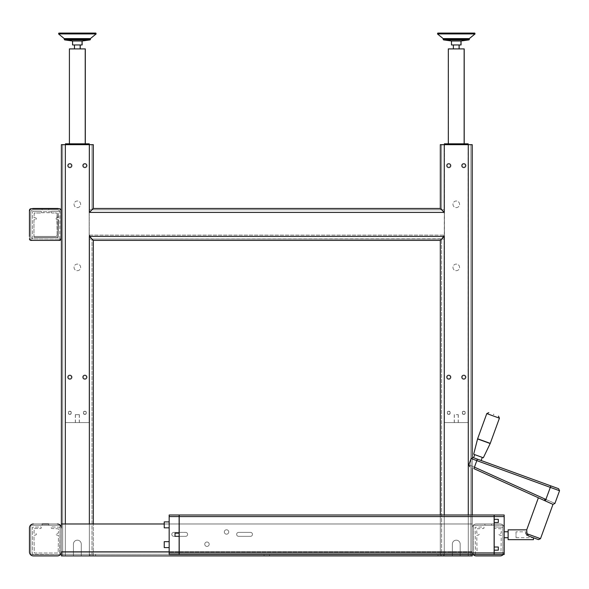 <?xml version="1.0" encoding="UTF-8"?>
<svg xmlns="http://www.w3.org/2000/svg" width="589" height="589" viewBox="0 0 589 589"><rect width="100%" height="100%" fill="white"/><g stroke="black" fill="none" stroke-linecap="round" stroke-linejoin="round"><path stroke-width="0.44" stroke-dasharray="2.94 2.21" d="M473.666 454.259L483.326 457.778M478.496 456.019L474.705 454.634L478.496 456.019M477.362 459.14L473.571 457.756L481.154 460.517L477.421 459.162L476.818 460.627L559.55 490.733M558.608 488.708L550.87 485.896L545.878 499.443L544.994 499.038L544.398 500.503C537.043 497.175 537.043 497.175 544.398 500.503C537.043 497.175 537.043 497.175 544.398 500.503L545.281 500.9L545.878 499.443L546.224 499.597C557.459 504.515 557.459 504.515 546.224 499.597L545.878 499.443M552.983 504.383L545.281 500.9M526.713 529.85L527 533.759L528.421 535.961L538.479 539.62M528.421 535.961L533.428 537.786L528.421 535.961M508.123 539.657L508.123 529.85M533.428 539.657L533.428 537.786M508.123 531.786L508.123 537.72L508.123 531.786M504.169 531.786L504.169 537.72L504.169 531.786M503.227 554.521A3.954 3.954 0 0 0 504.044 552.946L494.2 552.946L494.2 554.521L504.169 554.521L504.169 514.985L494.2 514.985L494.2 516.568L504.169 516.568M504.169 552.946L504.044 552.946A3.954 3.954 0 0 0 504.169 551.959A3.954 3.954 0 0 1 500.216 555.913L476.192 555.913A3.954 3.954 0 0 1 472.231 551.959L472.231 527.935A3.954 3.954 0 0 1 476.192 523.982L500.216 523.982A3.954 3.954 0 0 1 504.169 527.935L504.169 551.959A3.954 3.954 0 0 1 500.216 555.913A3.954 3.954 0 0 0 504.169 551.959L504.169 527.935A3.954 3.954 0 0 0 500.216 523.982L476.192 523.982L500.216 523.982A3.954 3.954 0 0 1 504.169 527.935A3.954 3.954 0 0 0 500.216 523.982L476.192 523.982A3.954 3.954 0 0 0 472.231 527.935L472.231 144.68L440.3 144.68L444.253 144.68L440.3 144.68L440.3 208.454L440.3 144.68L440.3 208.454L93.32 208.454L93.32 144.68L61.381 144.68L61.381 555.913L73.434 555.913L73.434 544.096L73.434 555.913L61.381 555.913L61.381 236.432A3.954 3.954 0 0 1 57.427 240.386A3.954 3.954 0 0 0 61.381 236.432L61.381 212.408A3.954 3.954 0 0 0 57.427 208.454A3.954 3.954 0 0 1 61.381 212.408L61.381 144.68L65.335 144.68L61.381 144.68L61.381 551.959A3.954 3.954 0 0 1 57.427 555.913L33.404 555.913A3.954 3.954 0 0 1 29.45 551.959L29.45 527.935A3.954 3.954 0 0 1 33.404 523.982L57.427 523.982A3.954 3.954 0 0 1 61.381 527.935L61.381 523.982L89.366 523.982L65.335 523.982L65.335 144.68L62.699 144.68L65.335 144.68L62.699 144.68L62.699 555.913L93.32 555.913L89.366 555.913L93.32 555.913L93.32 240.386L93.32 555.913L89.366 555.913L92.009 555.913L92.009 238.847L92.009 555.913L89.366 555.913L89.366 236.432L93.32 240.386L440.3 240.386L93.32 240.386L89.366 236.432L89.366 555.913L89.366 235.121L92.009 238.847L92.009 555.913L92.009 239.075L444.253 239.075L89.366 239.075L444.253 239.075L441.61 239.075L441.61 555.913L452.352 555.913L452.352 544.096L452.352 555.913L444.253 555.913L472.231 555.913L472.231 551.959L472.231 555.913L61.381 555.913L472.231 555.913L472.231 551.959L472.231 555.913L468.277 555.913L472.231 555.913L472.231 527.935A3.954 3.954 0 0 1 476.192 523.982A3.954 3.954 0 0 0 472.231 527.935L472.231 144.68L468.167 144.68L468.167 422.571L444.445 422.571L444.445 144.68L441.61 144.68L441.61 209.765L441.61 144.68L444.253 144.68L444.253 212.408L440.3 208.454L444.253 212.408L440.3 208.454L93.32 208.454L440.3 208.454M476.192 555.913A3.954 3.954 0 0 1 472.231 551.959A3.954 3.954 0 0 0 476.192 555.913L500.216 555.913M502.859 525.292L473.549 525.292L473.549 554.602L502.859 554.602L502.859 525.292L502.859 554.602L473.549 554.602L473.549 525.292L502.859 525.292L502.859 554.602L473.549 554.602L473.549 525.292L502.859 525.292L473.549 525.292L473.549 554.602L502.859 554.602L502.859 525.292M65.335 523.982L472.231 523.982L61.381 523.982L61.381 527.935L61.381 523.982L61.381 527.935L61.381 523.982L472.231 523.982L468.277 523.982L468.277 551.959L444.253 551.959L444.253 555.913L468.277 555.913L460.178 555.913L460.178 544.096A3.917 3.917 0 0 0 456.269 540.179A3.917 3.917 0 0 0 452.352 544.096A3.917 3.917 0 0 1 456.269 540.179A3.917 3.917 0 0 1 460.178 544.096L460.178 555.913L468.277 555.913L468.277 144.68L468.277 523.982L472.231 523.982L61.381 523.982L61.381 551.959L65.335 551.959L65.335 555.913L89.366 555.913L89.366 235.121L92.009 239.075L441.61 238.847L441.61 555.913L441.61 238.847L444.253 235.121L444.253 555.913L441.61 555.913L441.61 238.847L444.253 235.121L444.253 555.913L444.253 236.432L444.253 555.913L440.3 555.913L468.277 555.913L460.178 555.913L460.178 544.096L460.178 555.913L468.277 555.913L468.277 144.68L470.92 144.68L470.92 555.913L470.92 144.68L444.253 144.68L444.253 209.765L89.366 209.765L89.366 144.68L89.366 212.408L93.32 208.454L93.32 144.68L93.32 208.454L89.366 212.408L89.366 144.68L92.009 144.68L92.009 209.765L92.009 144.68L89.366 144.68L93.32 144.68L65.335 144.68L65.335 555.913L61.381 555.913L61.381 527.935A3.954 3.954 0 0 0 57.427 523.982A3.954 3.954 0 0 1 61.381 527.935L61.381 551.959L61.381 527.935L61.381 551.628L61.381 527.935L61.381 551.628L472.231 551.628L61.381 551.628L472.231 551.628L61.381 551.628L61.381 555.913L73.434 555.913L73.434 544.096A3.917 3.917 0 0 1 77.35 540.179A3.917 3.917 0 0 1 81.267 544.096L81.267 555.913L89.366 555.913L81.267 555.913L89.366 555.913L81.267 555.913L81.267 544.096A3.917 3.917 0 0 0 77.35 540.179A3.917 3.917 0 0 0 73.434 544.096A3.917 3.917 0 0 1 77.35 540.179A3.917 3.917 0 0 1 81.267 544.096A3.917 3.917 0 0 0 77.35 540.179A3.917 3.917 0 0 0 73.434 544.096L73.434 555.913L62.699 555.913L62.699 144.68L65.335 144.68L65.335 555.913L89.366 555.913L89.366 551.959L65.335 551.959L65.335 523.982L65.335 551.959L89.366 551.959L89.366 523.982L468.277 523.982L444.253 523.982L444.253 551.959L444.253 236.432L440.3 240.386L440.3 555.913L444.253 555.913L440.3 555.913L440.3 240.386L440.3 514.985M69.796 167.799A2.165 2.165 0 0 0 71.968 165.627A2.165 2.165 0 0 0 69.796 163.462A2.165 2.165 0 0 0 67.632 165.627A2.165 2.165 0 0 0 69.796 167.799A2.165 2.165 0 0 0 71.968 165.627A2.165 2.165 0 0 0 69.796 163.462A2.165 2.165 0 0 0 67.632 165.627A2.165 2.165 0 0 0 69.796 167.799M77.35 270.69A3.306 3.306 0 0 0 80.656 267.384A3.306 3.306 0 0 0 77.35 264.078A3.306 3.306 0 0 0 74.045 267.384A3.306 3.306 0 0 0 77.35 270.69A3.306 3.306 0 0 0 80.656 267.384A3.306 3.306 0 0 0 77.35 264.078A3.306 3.306 0 0 0 74.045 267.384A3.306 3.306 0 0 0 77.35 270.69A3.306 3.306 0 0 0 80.656 267.384A3.306 3.306 0 0 0 77.35 264.078A3.306 3.306 0 0 0 74.045 267.384A3.306 3.306 0 0 0 77.35 270.69A3.306 3.306 0 0 0 80.656 267.384A3.306 3.306 0 0 0 77.35 264.078A3.306 3.306 0 0 0 74.045 267.384A3.306 3.306 0 0 0 77.35 270.69M84.904 379.345A2.165 2.165 0 0 0 87.069 377.181A2.165 2.165 0 0 0 84.904 375.009A2.165 2.165 0 0 0 82.74 377.181A2.165 2.165 0 0 0 84.904 379.345A2.165 2.165 0 0 0 87.069 377.181A2.165 2.165 0 0 0 84.904 375.009A2.165 2.165 0 0 0 82.74 377.181A2.165 2.165 0 0 0 84.904 379.345M456.269 207.615A3.306 3.306 0 0 0 459.575 204.309A3.306 3.306 0 0 0 456.269 201.004A3.306 3.306 0 0 0 452.963 204.309A3.306 3.306 0 0 0 456.269 207.615A3.306 3.306 0 0 0 459.575 204.309A3.306 3.306 0 0 0 456.269 201.004A3.306 3.306 0 0 0 452.963 204.309A3.306 3.306 0 0 0 456.269 207.615A3.306 3.306 0 0 0 459.575 204.309A3.306 3.306 0 0 0 456.269 201.004A3.306 3.306 0 0 0 452.963 204.309A3.306 3.306 0 0 0 456.269 207.615A3.306 3.306 0 0 0 459.575 204.309A3.306 3.306 0 0 0 456.269 201.004A3.306 3.306 0 0 0 452.963 204.309A3.306 3.306 0 0 0 456.269 207.615M463.823 379.345A2.165 2.165 0 0 0 465.987 377.181A2.165 2.165 0 0 0 463.823 375.009A2.165 2.165 0 0 0 461.651 377.181A2.165 2.165 0 0 0 463.823 379.345A2.165 2.165 0 0 0 465.987 377.181A2.165 2.165 0 0 0 463.823 375.009A2.165 2.165 0 0 0 461.651 377.181A2.165 2.165 0 0 0 463.823 379.345M463.823 167.799A2.165 2.165 0 0 0 465.987 165.627A2.165 2.165 0 0 0 463.823 163.462A2.165 2.165 0 0 0 461.651 165.627A2.165 2.165 0 0 0 463.823 167.799A2.165 2.165 0 0 0 465.987 165.627A2.165 2.165 0 0 0 463.823 163.462A2.165 2.165 0 0 0 461.651 165.627A2.165 2.165 0 0 0 463.823 167.799M448.715 167.799A2.165 2.165 0 0 0 450.879 165.627A2.165 2.165 0 0 0 448.715 163.462A2.165 2.165 0 0 0 446.55 165.627A2.165 2.165 0 0 0 448.715 167.799A2.165 2.165 0 0 0 450.879 165.627A2.165 2.165 0 0 0 448.715 163.462A2.165 2.165 0 0 0 446.55 165.627A2.165 2.165 0 0 0 448.715 167.799M448.715 379.345A2.165 2.165 0 0 0 450.879 377.181A2.165 2.165 0 0 0 448.715 375.009A2.165 2.165 0 0 0 446.55 377.181A2.165 2.165 0 0 0 448.715 379.345A2.165 2.165 0 0 0 450.879 377.181A2.165 2.165 0 0 0 448.715 375.009A2.165 2.165 0 0 0 446.55 377.181A2.165 2.165 0 0 0 448.715 379.345M456.269 270.69A3.306 3.306 0 0 0 459.575 267.384A3.306 3.306 0 0 0 456.269 264.078A3.306 3.306 0 0 0 452.963 267.384A3.306 3.306 0 0 0 456.269 270.69A3.306 3.306 0 0 0 459.575 267.384A3.306 3.306 0 0 0 456.269 264.078A3.306 3.306 0 0 0 452.963 267.384A3.306 3.306 0 0 0 456.269 270.69A3.306 3.306 0 0 0 459.575 267.384A3.306 3.306 0 0 0 456.269 264.078A3.306 3.306 0 0 0 452.963 267.384A3.306 3.306 0 0 0 456.269 270.69A3.306 3.306 0 0 0 459.575 267.384A3.306 3.306 0 0 0 456.269 264.078A3.306 3.306 0 0 0 452.963 267.384A3.306 3.306 0 0 0 456.269 270.69M69.796 379.345A2.165 2.165 0 0 0 71.968 377.181A2.165 2.165 0 0 0 69.796 375.009A2.165 2.165 0 0 0 67.632 377.181A2.165 2.165 0 0 0 69.796 379.345A2.165 2.165 0 0 0 71.968 377.181A2.165 2.165 0 0 0 69.796 375.009A2.165 2.165 0 0 0 67.632 377.181A2.165 2.165 0 0 0 69.796 379.345M77.35 207.615A3.306 3.306 0 0 0 80.656 204.309A3.306 3.306 0 0 0 77.35 201.004A3.306 3.306 0 0 0 74.045 204.309A3.306 3.306 0 0 0 77.35 207.615A3.306 3.306 0 0 0 80.656 204.309A3.306 3.306 0 0 0 77.35 201.004A3.306 3.306 0 0 0 74.045 204.309A3.306 3.306 0 0 0 77.35 207.615A3.306 3.306 0 0 0 80.656 204.309A3.306 3.306 0 0 0 77.35 201.004A3.306 3.306 0 0 0 74.045 204.309A3.306 3.306 0 0 0 77.35 207.615A3.306 3.306 0 0 0 80.656 204.309A3.306 3.306 0 0 0 77.35 201.004A3.306 3.306 0 0 0 74.045 204.309A3.306 3.306 0 0 0 77.35 207.615M84.904 167.799A2.165 2.165 0 0 0 87.069 165.627A2.165 2.165 0 0 0 84.904 163.462A2.165 2.165 0 0 0 82.74 165.627A2.165 2.165 0 0 0 84.904 167.799A2.165 2.165 0 0 0 87.069 165.627A2.165 2.165 0 0 0 84.904 163.462A2.165 2.165 0 0 0 82.74 165.627A2.165 2.165 0 0 0 84.904 167.799M460.178 544.096A3.917 3.917 0 0 0 456.269 540.179A3.917 3.917 0 0 0 452.352 544.096L452.352 555.913L444.253 555.913L452.352 555.913L452.352 544.096A3.917 3.917 0 0 1 456.269 540.179A3.917 3.917 0 0 1 460.178 544.096M57.427 208.454L33.404 208.454A3.954 3.954 0 0 0 29.45 212.408A3.954 3.954 0 0 1 33.404 208.454L57.427 208.454A3.954 3.954 0 0 1 58.944 208.756L59.504 208.756A1.583 1.583 0 0 1 61.087 210.332L61.087 210.891A3.954 3.954 0 0 0 58.944 208.756L31.894 208.756L58.944 208.756A3.954 3.954 0 0 1 61.087 210.891L61.087 237.941L61.087 210.891A3.954 3.954 0 0 1 61.381 212.408L61.381 236.432A3.954 3.954 0 0 1 57.427 240.386A3.954 3.954 0 0 0 61.087 237.941L61.087 238.803A1.583 1.583 0 0 1 59.504 240.386L33.404 240.386A3.954 3.954 0 0 1 29.45 236.432A3.954 3.954 0 0 0 33.404 240.386L57.427 240.386M29.45 212.408L29.45 210.332A1.583 1.583 0 0 1 31.033 208.756L31.894 208.756A3.954 3.954 0 0 0 29.45 212.408L29.45 236.432A3.954 3.954 0 0 0 33.404 240.386A3.954 3.954 0 0 1 29.45 236.432L29.45 212.408A3.954 3.954 0 0 1 33.404 208.454M59.754 239.075L59.879 211.422A2.643 2.643 0 0 0 57.427 209.765L33.404 209.765A2.643 2.643 0 0 0 30.761 212.408L30.761 236.432A2.643 2.643 0 0 0 32.417 238.884L59.754 239.075L59.879 211.422A2.643 2.643 0 0 0 57.427 209.765L33.404 209.765A2.643 2.643 0 0 0 30.761 212.408L30.761 236.432A2.643 2.643 0 0 0 32.417 238.884L32.417 238.884A2.643 2.643 0 0 1 30.761 236.432L30.761 212.408A2.643 2.643 0 0 1 33.404 209.765L57.427 209.765A2.643 2.643 0 0 1 59.879 211.422A2.643 2.643 0 0 0 57.427 209.765L33.404 209.765A2.643 2.643 0 0 0 30.761 212.408L30.761 236.432A2.643 2.643 0 0 0 32.417 238.884L59.754 239.075M48.725 208.454L42.114 208.454L48.725 208.454L42.114 208.454L48.725 208.454L42.114 208.454L48.725 208.454L42.114 208.454L48.725 208.454L42.114 208.454L42.114 209.765L42.114 208.454L42.114 209.765L48.725 209.765L42.114 209.765L48.725 209.765L48.725 208.454L48.725 209.765L42.114 209.765L48.725 209.765L48.725 208.454L48.725 209.765L42.114 209.765L48.725 209.765L42.114 209.765L42.114 208.454M89.256 144.68L89.256 422.571L89.256 143.804L65.526 143.804L65.335 144.68L89.366 144.68L65.453 144.68L65.453 143.804L89.175 143.804L65.526 143.804L65.526 422.571L89.256 422.571L65.526 422.571L65.526 144.68L89.366 144.68L89.366 212.408L444.253 212.408L444.253 144.68L468.277 144.68L468.093 422.571L444.364 422.571L444.253 144.68L472.231 144.68L472.231 551.959L61.381 551.959L61.381 555.913L472.231 555.913L468.277 555.913L468.277 144.68L444.253 144.68L444.253 209.765L89.366 209.765L89.366 144.68L65.335 144.68L65.335 555.913L89.366 555.913L89.366 239.075L89.366 555.913L89.366 551.959L472.231 551.959L472.231 555.913L472.231 551.959L472.231 554.271L61.381 554.271L472.231 554.271L472.231 551.959L472.231 554.521M93.32 523.982L93.32 240.386L89.366 236.432L89.366 551.959L444.253 551.959L444.253 555.913L470.92 555.913L468.277 555.913L468.277 144.68M169.168 552.946L169.168 554.521L179.13 554.521L179.13 552.946L169.168 552.946L169.168 551.959L179.13 551.959L179.13 536.336L185.638 536.336A1.981 1.981 0 0 0 187.619 534.356A1.981 1.981 0 0 0 185.638 532.382A1.981 1.981 0 0 1 187.619 534.356A1.981 1.981 0 0 1 185.638 536.336L173.777 536.336A1.981 1.981 0 0 1 171.804 534.356A1.981 1.981 0 0 1 173.777 532.382L185.638 532.382L173.777 532.382A1.981 1.981 0 0 0 171.804 534.356A1.981 1.981 0 0 0 173.777 536.336L185.638 536.336A1.981 1.981 0 0 0 187.619 534.356A1.981 1.981 0 0 0 185.638 532.382A1.981 1.981 0 0 1 187.619 534.356A1.981 1.981 0 0 1 185.638 536.336L173.777 536.336A1.981 1.981 0 0 1 171.804 534.356A1.981 1.981 0 0 1 173.777 532.382L185.638 532.382A1.981 1.981 0 0 1 187.619 534.356A1.981 1.981 0 0 1 185.638 536.336L173.777 536.336A1.981 1.981 0 0 1 171.804 534.356A1.981 1.981 0 0 1 173.777 532.382L185.638 532.382L173.777 532.382A1.981 1.981 0 0 0 171.804 534.356A1.981 1.981 0 0 0 173.777 536.336L185.638 536.336A1.981 1.981 0 0 0 187.619 534.356A1.981 1.981 0 0 0 185.638 532.382A1.981 1.981 0 0 1 187.619 534.356A1.981 1.981 0 0 1 185.638 536.336L173.777 536.336A1.981 1.981 0 0 1 171.804 534.356A1.981 1.981 0 0 1 173.777 532.382L185.638 532.382A1.981 1.981 0 0 1 187.619 534.356A1.981 1.981 0 0 1 185.638 536.336L173.777 536.336A1.981 1.981 0 0 1 171.804 534.356A1.981 1.981 0 0 1 173.777 532.382L185.638 532.382L173.777 532.382A1.981 1.981 0 0 0 171.804 534.356A1.981 1.981 0 0 0 173.777 536.336L175.021 536.336L175.021 533.17L179.13 533.17L179.13 523.982L472.231 523.982L472.231 551.959A3.954 3.954 0 0 0 473.173 554.521M250.487 532.382A1.981 1.981 0 0 1 252.467 534.356A1.981 1.981 0 0 1 250.487 536.336L238.626 536.336A1.981 1.981 0 0 1 236.653 534.356A1.981 1.981 0 0 1 238.626 532.382L250.487 532.382L238.626 532.382A1.981 1.981 0 0 0 236.653 534.356A1.981 1.981 0 0 0 238.626 536.336L250.487 536.336A1.981 1.981 0 0 0 252.467 534.356A1.981 1.981 0 0 0 250.487 532.382A1.981 1.981 0 0 1 252.467 534.356A1.981 1.981 0 0 1 250.487 536.336L238.626 536.336A1.981 1.981 0 0 1 236.653 534.356A1.981 1.981 0 0 1 238.626 532.382L250.487 532.382A1.981 1.981 0 0 1 252.467 534.356A1.981 1.981 0 0 1 250.487 536.336L238.626 536.336A1.981 1.981 0 0 1 236.653 534.356A1.981 1.981 0 0 1 238.626 532.382L250.487 532.382L238.626 532.382A1.981 1.981 0 0 0 236.653 534.356A1.981 1.981 0 0 0 238.626 536.336L250.487 536.336A1.981 1.981 0 0 0 252.467 534.356A1.981 1.981 0 0 0 250.487 532.382A1.981 1.981 0 0 1 252.467 534.356A1.981 1.981 0 0 1 250.487 536.336L238.626 536.336A1.981 1.981 0 0 1 236.653 534.356A1.981 1.981 0 0 1 238.626 532.382L250.487 532.382A1.981 1.981 0 0 1 252.467 534.356A1.981 1.981 0 0 1 250.487 536.336L238.626 536.336A1.981 1.981 0 0 1 236.653 534.356A1.981 1.981 0 0 1 238.626 532.382L250.487 532.382L238.626 532.382A1.981 1.981 0 0 0 236.653 534.356A1.981 1.981 0 0 0 238.626 536.336L250.487 536.336A1.981 1.981 0 0 0 252.467 534.356A1.981 1.981 0 0 0 250.487 532.382M226.537 534.186A2.209 2.209 0 0 1 224.328 531.977A2.209 2.209 0 0 1 226.537 529.769A2.209 2.209 0 0 1 228.746 531.977A2.209 2.209 0 0 1 226.537 534.186A2.209 2.209 0 0 0 228.746 531.977A2.209 2.209 0 0 0 226.537 529.769A2.209 2.209 0 0 0 224.328 531.977A2.209 2.209 0 0 0 226.537 534.186A2.209 2.209 0 0 1 224.328 531.977A2.209 2.209 0 0 1 226.537 529.769A2.209 2.209 0 0 1 228.746 531.977A2.209 2.209 0 0 1 226.537 534.186A2.209 2.209 0 0 1 224.328 531.977A2.209 2.209 0 0 1 226.537 529.769A2.209 2.209 0 0 1 228.746 531.977A2.209 2.209 0 0 1 226.537 534.186A2.209 2.209 0 0 0 228.746 531.977A2.209 2.209 0 0 0 226.537 529.769A2.209 2.209 0 0 0 224.328 531.977A2.209 2.209 0 0 0 226.537 534.186A2.209 2.209 0 0 1 224.328 531.977A2.209 2.209 0 0 1 226.537 529.769A2.209 2.209 0 0 0 224.328 531.977A2.209 2.209 0 0 0 226.537 534.186A2.209 2.209 0 0 1 224.328 531.977A2.209 2.209 0 0 1 226.537 529.769A2.209 2.209 0 0 1 228.746 531.977A2.209 2.209 0 0 1 226.537 534.186A2.209 2.209 0 0 0 228.746 531.977A2.209 2.209 0 0 0 226.537 529.769A2.209 2.209 0 0 1 228.746 531.977A2.209 2.209 0 0 1 226.537 534.186M206.975 546.43A2.209 2.209 0 0 1 204.766 544.221A2.209 2.209 0 0 1 206.975 542.013A2.209 2.209 0 0 1 209.183 544.221A2.209 2.209 0 0 1 206.975 546.43A2.209 2.209 0 0 0 209.183 544.221A2.209 2.209 0 0 0 206.975 542.013A2.209 2.209 0 0 0 204.766 544.221A2.209 2.209 0 0 0 206.975 546.43A2.209 2.209 0 0 1 204.766 544.221A2.209 2.209 0 0 1 206.975 542.013A2.209 2.209 0 0 1 209.183 544.221A2.209 2.209 0 0 1 206.975 546.43A2.209 2.209 0 0 1 204.766 544.221A2.209 2.209 0 0 1 206.975 542.013A2.209 2.209 0 0 1 209.183 544.221A2.209 2.209 0 0 1 206.975 546.43A2.209 2.209 0 0 0 209.183 544.221A2.209 2.209 0 0 0 206.975 542.013A2.209 2.209 0 0 0 204.766 544.221A2.209 2.209 0 0 0 206.975 546.43A2.209 2.209 0 0 1 204.766 544.221A2.209 2.209 0 0 1 206.975 542.013A2.209 2.209 0 0 0 204.766 544.221A2.209 2.209 0 0 0 206.975 546.43A2.209 2.209 0 0 1 204.766 544.221A2.209 2.209 0 0 1 206.975 542.013A2.209 2.209 0 0 1 209.183 544.221A2.209 2.209 0 0 1 206.975 546.43A2.209 2.209 0 0 0 209.183 544.221A2.209 2.209 0 0 0 206.975 542.013A2.209 2.209 0 0 1 209.183 544.221A2.209 2.209 0 0 1 206.975 546.43M90.065 555.913L95.587 555.913L90.065 555.913L95.587 555.913L90.065 555.913L90.065 554.271L95.587 554.271L95.587 555.913L95.587 554.271L90.065 554.271L90.065 555.913M438.032 555.913L443.554 555.913L438.032 555.913L443.554 555.913L438.032 555.913L438.032 554.271L443.554 554.271L443.554 555.913L443.554 554.271L438.032 554.271L438.032 555.913M264.049 555.913L269.571 555.913L264.049 555.913L269.571 555.913L264.049 555.913L264.049 554.271L269.571 554.271L269.571 555.913L269.571 554.271L264.049 554.271L264.049 555.913M468.093 144.68L444.364 144.68L444.364 422.571L468.093 422.571L468.093 143.804L444.445 143.804L444.445 144.68L468.167 144.68M84.823 167.799A2.165 2.165 0 0 0 86.988 165.627A2.165 2.165 0 0 0 84.823 163.462A2.165 2.165 0 0 0 82.659 165.627A2.165 2.165 0 0 0 84.823 167.799A2.165 2.165 0 0 0 86.988 165.627A2.165 2.165 0 0 0 84.823 163.462A2.165 2.165 0 0 0 82.659 165.627A2.165 2.165 0 0 0 84.823 167.799M69.877 167.799A2.165 2.165 0 0 0 72.042 165.627A2.165 2.165 0 0 0 69.877 163.462A2.165 2.165 0 0 0 67.713 165.627A2.165 2.165 0 0 0 69.877 167.799A2.165 2.165 0 0 0 72.042 165.627A2.165 2.165 0 0 0 69.877 163.462A2.165 2.165 0 0 0 67.713 165.627A2.165 2.165 0 0 0 69.877 167.799M69.877 379.345A2.165 2.165 0 0 0 72.042 377.181A2.165 2.165 0 0 0 69.877 375.009A2.165 2.165 0 0 0 67.713 377.181A2.165 2.165 0 0 0 69.877 379.345A2.165 2.165 0 0 0 72.042 377.181A2.165 2.165 0 0 0 69.877 375.009A2.165 2.165 0 0 0 67.713 377.181A2.165 2.165 0 0 0 69.877 379.345M84.823 379.345A2.165 2.165 0 0 0 86.988 377.181A2.165 2.165 0 0 0 84.823 375.009A2.165 2.165 0 0 0 82.659 377.181A2.165 2.165 0 0 0 84.823 379.345A2.165 2.165 0 0 0 86.988 377.181A2.165 2.165 0 0 0 84.823 375.009A2.165 2.165 0 0 0 82.659 377.181A2.165 2.165 0 0 0 84.823 379.345M448.796 379.345A2.165 2.165 0 0 0 450.96 377.181A2.165 2.165 0 0 0 448.796 375.009A2.165 2.165 0 0 0 446.624 377.181A2.165 2.165 0 0 0 448.796 379.345A2.165 2.165 0 0 0 450.96 377.181A2.165 2.165 0 0 0 448.796 375.009A2.165 2.165 0 0 0 446.624 377.181A2.165 2.165 0 0 0 448.796 379.345M463.742 379.345A2.165 2.165 0 0 0 465.906 377.181A2.165 2.165 0 0 0 463.742 375.009A2.165 2.165 0 0 0 461.577 377.181A2.165 2.165 0 0 0 463.742 379.345A2.165 2.165 0 0 0 465.906 377.181A2.165 2.165 0 0 0 463.742 375.009A2.165 2.165 0 0 0 461.577 377.181A2.165 2.165 0 0 0 463.742 379.345M448.796 167.799A2.165 2.165 0 0 0 450.96 165.627A2.165 2.165 0 0 0 448.796 163.462A2.165 2.165 0 0 0 446.624 165.627A2.165 2.165 0 0 0 448.796 167.799A2.165 2.165 0 0 0 450.96 165.627A2.165 2.165 0 0 0 448.796 163.462A2.165 2.165 0 0 0 446.624 165.627A2.165 2.165 0 0 0 448.796 167.799M463.742 167.799A2.165 2.165 0 0 0 465.906 165.627A2.165 2.165 0 0 0 463.742 163.462A2.165 2.165 0 0 0 461.577 165.627A2.165 2.165 0 0 0 463.742 167.799A2.165 2.165 0 0 0 465.906 165.627A2.165 2.165 0 0 0 463.742 163.462A2.165 2.165 0 0 0 461.577 165.627A2.165 2.165 0 0 0 463.742 167.799M89.366 144.68L89.366 209.765L444.253 209.765L89.366 209.765L89.366 144.68L65.335 144.68L65.453 422.571L89.175 422.571L89.175 143.804M472.231 514.985L472.231 551.959L468.277 551.959L468.277 514.985M444.253 236.432L440.3 240.386L444.253 236.432L89.366 236.432M29.45 210.332A1.583 1.583 0 0 1 31.033 208.756A1.583 1.583 0 0 0 29.45 210.332L29.45 236.432M33.404 240.386L59.504 240.386A1.583 1.583 0 0 0 61.087 238.803A1.583 1.583 0 0 1 59.504 240.386M42.114 523.982L42.114 525.292L48.725 525.292L42.114 525.292L48.725 525.292L42.114 525.292L42.114 523.982L48.725 523.982L42.114 523.982L48.725 523.982L42.114 523.982L48.725 523.982L42.114 523.982L48.725 523.982L42.114 523.982L48.725 523.982L48.725 525.292L48.725 523.982L48.725 525.292L42.114 525.292L48.725 525.292L42.114 525.292L42.114 523.982L42.114 525.292L48.725 525.292L48.725 523.982M33.404 523.982A3.954 3.954 0 0 0 29.45 527.935A3.954 3.954 0 0 1 33.404 523.982L57.427 523.982M29.45 551.959A3.954 3.954 0 0 0 33.404 555.913A3.954 3.954 0 0 1 29.45 551.959L29.45 527.935M30.761 525.292L60.071 525.292L60.071 554.602L30.761 554.602L30.761 525.292L60.071 525.292L60.071 527.243L60.071 525.292L30.761 525.292L30.761 554.602L30.761 525.292L30.761 554.602L60.071 554.602L60.071 525.292L30.761 525.292M51.965 526.927L60.071 527.243L59.754 554.602L32.395 554.286L32.395 527.243L40.501 526.927A0.788 0.788 0 0 1 41.289 527.715A0.788 0.788 0 0 1 40.501 528.502L34.287 528.502L33.971 533.126L35.554 533.443A0.788 0.788 0 0 1 36.349 534.23A0.788 0.788 0 0 1 35.554 535.026L33.971 535.342L34.287 553.019L58.171 553.019L58.488 535.342L56.905 535.026A0.788 0.788 0 0 1 56.117 534.23A0.788 0.788 0 0 1 56.905 533.443L58.488 533.126L58.488 528.819L51.965 528.502A0.788 0.788 0 0 1 51.177 527.715A0.788 0.788 0 0 1 51.965 526.927L60.071 527.243L59.754 554.602L32.395 554.286L32.395 527.243L40.501 526.927A0.788 0.788 0 0 1 41.289 527.715A0.788 0.788 0 0 1 40.501 528.502L34.287 528.502L33.971 533.126L35.554 533.443A0.788 0.788 0 0 1 36.349 534.23A0.788 0.788 0 0 1 35.554 535.026L33.971 535.342L34.287 553.019L58.171 553.019L58.488 535.342L56.905 535.026A0.788 0.788 0 0 1 56.117 534.23A0.788 0.788 0 0 1 56.905 533.443L58.488 533.126L58.488 528.819L51.965 528.502A0.788 0.788 0 0 1 51.177 527.715A0.788 0.788 0 0 1 51.965 526.927M494.753 526.927L502.859 527.243L494.753 526.927A0.788 0.788 0 0 0 493.957 527.715A0.788 0.788 0 0 0 494.753 528.502A0.788 0.788 0 0 1 493.957 527.715A0.788 0.788 0 0 1 494.753 526.927M475.492 554.602L475.176 527.243L483.282 526.927A0.788 0.788 0 0 1 484.07 527.715A0.788 0.788 0 0 1 483.282 528.502L476.759 528.819L476.759 533.126L478.342 533.443A0.788 0.788 0 0 1 479.129 534.23A0.788 0.788 0 0 1 478.342 535.026L476.759 535.342L477.075 553.019L500.959 553.019L501.276 535.342L499.693 535.026A0.788 0.788 0 0 1 498.898 534.23A0.788 0.788 0 0 1 499.693 533.443L501.276 533.126L501.276 528.819L494.753 528.502L501.276 528.819L501.276 533.126L499.693 533.443A0.788 0.788 0 0 0 498.898 534.23A0.788 0.788 0 0 0 499.693 535.026L501.276 535.342L500.959 553.019L477.075 553.019L476.759 535.342L478.342 535.026A0.788 0.788 0 0 0 479.129 534.23A0.788 0.788 0 0 0 478.342 533.443L476.759 533.126L476.759 528.819L483.282 528.502A0.788 0.788 0 0 0 484.07 527.715A0.788 0.788 0 0 0 483.282 526.927L475.176 527.243L475.492 554.602M484.894 523.982L491.506 523.982L484.894 523.982L491.506 523.982L484.894 523.982L491.506 523.982L484.894 523.982L491.506 523.982L484.894 523.982L484.894 525.292L491.506 525.292L491.506 523.982L491.506 525.292L484.894 525.292L491.506 525.292L484.894 525.292L484.894 523.982L484.894 525.292L491.506 525.292L491.506 523.982L491.506 525.292L484.894 525.292L491.506 525.292L484.894 525.292L484.894 523.982M86.495 165.627A1.59 1.59 0 0 0 84.904 164.036A1.59 1.59 0 0 0 83.314 165.627A1.59 1.59 0 0 0 84.904 167.217A1.59 1.59 0 0 0 86.495 165.627A1.59 1.59 0 0 0 84.904 164.036A1.59 1.59 0 0 0 83.314 165.627A1.59 1.59 0 0 0 84.904 167.217A1.59 1.59 0 0 0 86.495 165.627M71.468 165.627A1.59 1.59 0 0 0 69.877 164.036A1.59 1.59 0 0 0 68.287 165.627A1.59 1.59 0 0 0 69.877 167.217A1.59 1.59 0 0 0 71.468 165.627A1.59 1.59 0 0 0 69.877 164.036A1.59 1.59 0 0 0 68.287 165.627A1.59 1.59 0 0 0 69.877 167.217A1.59 1.59 0 0 0 71.468 165.627M71.468 377.181A1.59 1.59 0 0 0 69.877 375.591A1.59 1.59 0 0 0 68.287 377.181A1.59 1.59 0 0 0 69.877 378.771A1.59 1.59 0 0 0 71.468 377.181A1.59 1.59 0 0 0 69.877 375.591A1.59 1.59 0 0 0 68.287 377.181A1.59 1.59 0 0 0 69.877 378.771A1.59 1.59 0 0 0 71.468 377.181M86.495 377.181A1.59 1.59 0 0 0 84.904 375.591A1.59 1.59 0 0 0 83.314 377.181A1.59 1.59 0 0 0 84.904 378.771A1.59 1.59 0 0 0 86.495 377.181A1.59 1.59 0 0 0 84.904 375.591A1.59 1.59 0 0 0 83.314 377.181A1.59 1.59 0 0 0 84.904 378.771A1.59 1.59 0 0 0 86.495 377.181M77.387 143.804L85.302 143.804L77.387 143.804M85.302 48.902L69.406 48.902M77.387 48.902L69.48 48.902L77.387 48.902M74.626 48.902L80.237 48.902L74.626 48.902M74.626 44.948L80.237 44.948L74.626 44.948M83.314 412.83C84.455 414.943 85.515 414.943 86.495 412.83C85.515 410.71 84.455 410.71 83.314 412.83A1.59 1.59 0 0 0 84.904 414.42A1.59 1.59 0 0 0 86.495 412.83A1.59 1.59 0 0 0 84.904 411.24A1.59 1.59 0 0 0 83.314 412.83M68.287 412.83C69.266 414.943 70.327 414.943 71.468 412.83C70.327 410.717 69.266 410.717 68.287 412.83A1.59 1.59 0 0 0 69.877 414.42A1.59 1.59 0 0 0 71.468 412.83A1.59 1.59 0 0 0 69.877 411.24A1.59 1.59 0 0 0 68.287 412.83M77.387 422.571L79.368 422.571L77.387 422.571M77.387 414.663L79.368 414.663L77.387 414.663M82.136 44.948L72.58 44.948M82.136 40.994L72.58 40.994M90.441 38.616L64.26 38.616M59.46 33.087L95.322 33.087M450.386 377.181A1.59 1.59 0 0 0 448.796 375.591A1.59 1.59 0 0 0 447.206 377.181A1.59 1.59 0 0 0 448.796 378.771A1.59 1.59 0 0 0 450.386 377.181A1.59 1.59 0 0 0 448.796 375.591A1.59 1.59 0 0 0 447.206 377.181A1.59 1.59 0 0 0 448.796 378.771A1.59 1.59 0 0 0 450.386 377.181M465.406 377.181A1.59 1.59 0 0 0 463.823 375.591A1.59 1.59 0 0 0 462.232 377.181A1.59 1.59 0 0 0 463.823 378.771A1.59 1.59 0 0 0 465.406 377.181A1.59 1.59 0 0 0 463.823 375.591A1.59 1.59 0 0 0 462.232 377.181A1.59 1.59 0 0 0 463.823 378.771A1.59 1.59 0 0 0 465.406 377.181M450.386 165.627A1.59 1.59 0 0 0 448.796 164.036A1.59 1.59 0 0 0 447.206 165.627A1.59 1.59 0 0 0 448.796 167.217A1.59 1.59 0 0 0 450.386 165.627A1.59 1.59 0 0 0 448.796 164.036A1.59 1.59 0 0 0 447.206 165.627A1.59 1.59 0 0 0 448.796 167.217A1.59 1.59 0 0 0 450.386 165.627M465.406 165.627A1.59 1.59 0 0 0 463.823 164.036A1.59 1.59 0 0 0 462.232 165.627A1.59 1.59 0 0 0 463.823 167.217A1.59 1.59 0 0 0 465.406 165.627A1.59 1.59 0 0 0 463.823 164.036A1.59 1.59 0 0 0 462.232 165.627A1.59 1.59 0 0 0 463.823 167.217A1.59 1.59 0 0 0 465.406 165.627M444.445 143.804L468.167 143.804L468.167 422.571L444.445 422.571L444.445 143.804M456.306 143.804L464.213 143.804L456.306 143.804M464.213 48.902L448.317 48.902M456.306 48.902L448.398 48.902L456.306 48.902M453.464 48.902L459.155 48.902L453.464 48.902L453.456 44.948L459.155 44.948L453.464 44.948M462.232 412.83C463.374 414.943 464.434 414.943 465.406 412.83C464.434 410.71 463.374 410.71 462.232 412.83A1.59 1.59 0 0 0 463.823 414.42A1.59 1.59 0 0 0 465.406 412.83A1.59 1.59 0 0 0 463.823 411.24A1.59 1.59 0 0 0 462.232 412.83M447.206 412.83C448.177 414.943 449.238 414.943 450.386 412.83C449.238 410.717 448.177 410.717 447.206 412.83A1.59 1.59 0 0 0 448.796 414.42A1.59 1.59 0 0 0 450.386 412.83A1.59 1.59 0 0 0 448.796 411.24A1.59 1.59 0 0 0 447.206 412.83M456.306 422.571L458.286 422.571L456.306 422.571M456.306 414.663L458.286 414.663L456.306 414.663M461.04 44.948L451.498 44.948M461.04 40.994L451.498 40.994M32.395 238.759L32.395 211.709L32.395 238.759M61.381 236.432L61.381 212.408M51.965 211.392L59.754 211.392L51.965 211.392A0.788 0.788 0 0 0 51.302 211.76A0.788 0.788 0 0 1 51.965 211.392M51.368 212.71A0.788 0.788 0 0 1 51.302 211.76A0.788 0.788 0 0 0 51.965 212.975A0.788 0.788 0 0 1 51.368 212.71L41.09 212.71A0.788 0.788 0 0 1 40.501 212.975L34.287 212.975L33.971 217.591L35.554 217.908A0.788 0.788 0 0 1 36.349 218.703A0.788 0.788 0 0 1 35.554 219.491L33.971 219.807L33.971 236.064A1.583 1.583 0 0 0 34.987 236.432L55.55 236.432A1.583 1.583 0 0 0 57.133 234.849L56.905 219.491A0.788 0.788 0 0 1 56.117 218.703A0.788 0.788 0 0 1 56.905 217.908L57.133 214.286A1.583 1.583 0 0 0 56.434 212.975L51.965 212.975L56.434 212.975A1.583 1.583 0 0 1 57.133 214.286A1.583 1.583 0 0 0 56.434 212.975A1.583 1.583 0 0 1 57.133 214.286L56.905 217.908A0.788 0.788 0 0 0 56.117 218.703A0.788 0.788 0 0 0 56.905 219.491L58.075 219.491L57.133 219.491L57.133 234.849A1.583 1.583 0 0 1 55.55 236.432L34.987 236.432A1.583 1.583 0 0 1 33.971 236.064L33.971 219.807L35.554 219.491A0.788 0.788 0 0 0 36.349 218.703A0.788 0.788 0 0 0 35.554 217.908L33.971 217.591L34.287 212.975L40.501 212.975A0.788 0.788 0 0 0 41.289 212.187A0.788 0.788 0 0 1 41.09 212.71L51.368 212.71M58.075 217.908L57.133 217.908L58.171 217.908L58.075 213.343A1.583 1.583 0 0 0 58.039 212.975A1.583 1.583 0 0 1 58.075 213.343A1.583 1.583 0 0 0 58.039 212.975A1.583 1.583 0 0 1 58.075 213.343L58.075 217.908M58.488 217.591L58.171 212.975L58.488 217.591M33.971 236.064L33.971 237.176L33.971 236.064A1.583 1.583 0 0 0 34.987 236.432L55.55 236.432L34.987 236.432A1.583 1.583 0 0 1 33.971 236.064M34.287 237.492L58.171 237.492L58.488 219.807L58.171 237.492L34.287 237.492M34.052 237.382L56.5 237.382A1.583 1.583 0 0 0 58.075 235.799L58.075 219.491L58.075 235.799A1.583 1.583 0 0 1 56.5 237.382L34.052 237.382M57.133 217.908L57.133 214.286L57.133 217.908M51.302 211.76L41.164 211.76A0.788 0.788 0 0 1 41.289 212.187A0.788 0.788 0 0 0 40.501 211.392A0.788 0.788 0 0 1 41.164 211.76L51.302 211.76M32.712 211.392L40.501 211.392L32.712 211.392M89.366 212.408L444.253 212.408L89.366 212.408L93.32 208.454M92.009 144.68L92.009 209.765L92.009 144.68M62.699 144.68L62.699 555.913L62.699 144.68M33.404 555.913L57.427 555.913A3.954 3.954 0 0 0 61.381 551.959L65.335 551.959L65.335 555.913L65.335 144.68M89.366 523.982L444.253 523.982L444.253 514.985M179.211 551.959L179.211 516.568L494.127 516.568L494.127 554.521L179.211 554.521L179.211 551.959L472.231 551.959L472.231 523.982L472.231 551.959L472.231 523.982L61.381 523.982M472.231 457.55L472.231 467.88M93.32 240.386L440.3 240.386M65.453 144.68L65.453 422.571L89.175 422.571L89.175 144.68M77.314 422.571L75.333 422.571L77.314 422.571M77.314 414.663L75.333 414.663L77.314 414.663M470.92 144.68L470.92 555.913L470.92 144.68M456.225 422.571L458.205 422.571L456.225 422.571M456.225 414.663L458.205 414.663L456.225 414.663M444.364 144.68L444.364 143.804L468.093 143.804M441.61 209.765L441.61 144.68L441.61 209.765M77.314 143.804L69.406 143.804L77.314 143.804M164.235 523.982L179.13 523.982L179.13 514.985L169.168 514.985L169.168 516.568L179.13 516.568M169.168 551.959L169.168 516.568M61.381 554.271L472.231 554.271L61.381 554.271M269.571 554.271L264.049 554.271L269.571 554.271M443.554 554.271L438.032 554.271L443.554 554.271M95.587 554.271L90.065 554.271L95.587 554.271M68.206 165.627A1.59 1.59 0 0 1 69.796 164.036A1.59 1.59 0 0 1 71.387 165.627A1.59 1.59 0 0 1 69.796 167.217A1.59 1.59 0 0 1 68.206 165.627A1.59 1.59 0 0 1 69.796 164.036A1.59 1.59 0 0 1 71.387 165.627A1.59 1.59 0 0 1 69.796 167.217A1.59 1.59 0 0 1 68.206 165.627M83.233 377.181A1.59 1.59 0 0 1 84.823 375.591A1.59 1.59 0 0 1 86.414 377.181A1.59 1.59 0 0 1 84.823 378.771A1.59 1.59 0 0 1 83.233 377.181A1.59 1.59 0 0 1 84.823 375.591A1.59 1.59 0 0 1 86.414 377.181A1.59 1.59 0 0 1 84.823 378.771A1.59 1.59 0 0 1 83.233 377.181M462.151 377.181A1.59 1.59 0 0 1 463.742 375.591A1.59 1.59 0 0 1 465.332 377.181A1.59 1.59 0 0 1 463.742 378.771A1.59 1.59 0 0 1 462.151 377.181A1.59 1.59 0 0 1 463.742 375.591A1.59 1.59 0 0 1 465.332 377.181A1.59 1.59 0 0 1 463.742 378.771A1.59 1.59 0 0 1 462.151 377.181M462.151 165.627A1.59 1.59 0 0 1 463.742 164.036A1.59 1.59 0 0 1 465.332 165.627A1.59 1.59 0 0 1 463.742 167.217A1.59 1.59 0 0 1 462.151 165.627A1.59 1.59 0 0 1 463.742 164.036A1.59 1.59 0 0 1 465.332 165.627A1.59 1.59 0 0 1 463.742 167.217A1.59 1.59 0 0 1 462.151 165.627M447.125 165.627A1.59 1.59 0 0 1 448.715 164.036A1.59 1.59 0 0 1 450.305 165.627A1.59 1.59 0 0 1 448.715 167.217A1.59 1.59 0 0 1 447.125 165.627A1.59 1.59 0 0 1 448.715 164.036A1.59 1.59 0 0 1 450.305 165.627A1.59 1.59 0 0 1 448.715 167.217A1.59 1.59 0 0 1 447.125 165.627M447.125 377.181A1.59 1.59 0 0 1 448.715 375.591A1.59 1.59 0 0 1 450.305 377.181A1.59 1.59 0 0 1 448.715 378.771A1.59 1.59 0 0 1 447.125 377.181A1.59 1.59 0 0 1 448.715 375.591A1.59 1.59 0 0 1 450.305 377.181A1.59 1.59 0 0 1 448.715 378.771A1.59 1.59 0 0 1 447.125 377.181M68.206 377.181A1.59 1.59 0 0 1 69.796 375.591A1.59 1.59 0 0 1 71.387 377.181A1.59 1.59 0 0 1 69.796 378.771A1.59 1.59 0 0 1 68.206 377.181A1.59 1.59 0 0 1 69.796 375.591A1.59 1.59 0 0 1 71.387 377.181A1.59 1.59 0 0 1 69.796 378.771A1.59 1.59 0 0 1 68.206 377.181M83.233 165.627A1.59 1.59 0 0 1 84.823 164.036A1.59 1.59 0 0 1 86.414 165.627A1.59 1.59 0 0 1 84.823 167.217A1.59 1.59 0 0 1 83.233 165.627A1.59 1.59 0 0 1 84.823 164.036A1.59 1.59 0 0 1 86.414 165.627A1.59 1.59 0 0 1 84.823 167.217A1.59 1.59 0 0 1 83.233 165.627M71.387 412.83C70.246 414.943 69.185 414.943 68.206 412.83C69.185 410.71 70.246 410.71 71.387 412.83A1.59 1.59 0 0 0 69.796 411.24A1.59 1.59 0 0 0 68.206 412.83A1.59 1.59 0 0 0 69.796 414.42A1.59 1.59 0 0 0 71.387 412.83M86.414 412.83C85.442 414.943 84.382 414.943 83.233 412.83C84.382 410.717 85.442 410.717 86.414 412.83A1.59 1.59 0 0 0 84.823 411.24A1.59 1.59 0 0 0 83.233 412.83A1.59 1.59 0 0 0 84.823 414.42A1.59 1.59 0 0 0 86.414 412.83M456.225 143.804L464.139 143.804L456.225 143.804M450.305 412.83C449.157 414.943 448.096 414.943 447.125 412.83C448.104 410.71 449.164 410.71 450.305 412.83A1.59 1.59 0 0 1 448.715 414.42A1.59 1.59 0 0 1 447.125 412.83A1.59 1.59 0 0 1 448.715 411.24A1.59 1.59 0 0 1 450.305 412.83M465.332 412.83C464.353 414.943 463.293 414.943 462.151 412.83C463.293 410.717 464.353 410.717 465.332 412.83A1.59 1.59 0 0 1 463.742 414.42A1.59 1.59 0 0 1 462.151 412.83A1.59 1.59 0 0 1 463.742 411.24A1.59 1.59 0 0 1 465.332 412.83M169.168 527.832L169.168 521.906L169.168 527.832M169.168 547.608L169.168 541.674L169.168 547.608M74.472 48.902L80.156 48.902L74.472 48.902M74.472 44.948L80.156 44.948L74.472 44.948M179.13 552.946L179.13 551.959M164.235 521.906L164.235 527.832M164.235 541.674L164.235 547.608M179.13 533.17L179.13 536.336M179.211 516.568L179.211 514.985L494.127 514.985L494.127 516.568M179.211 518.938L179.211 550.568L179.13 518.938M494.127 550.568L494.127 518.938L494.127 550.568L494.2 550.178L498.316 550.178L498.316 547.012L494.2 547.012L494.2 516.568M494.127 552.946L179.211 552.946M494.2 552.946L494.2 547.012M453.39 48.902L459.074 48.902L453.39 48.902M453.39 44.948L459.074 44.948L453.39 44.948M494.2 550.178L494.2 550.568M494.2 522.495L498.316 522.495L498.316 519.329L494.2 519.329M469.278 38.616L443.178 38.616M544.994 499.038L474.447 467.151C467.762 464.279 467.762 464.279 474.447 467.151L473.851 468.616L544.398 500.503M31.033 240.386A1.583 1.583 0 0 1 29.45 238.803A1.583 1.583 0 0 0 31.033 240.386A1.583 1.583 0 0 1 29.45 238.803M57.133 234.849A1.583 1.583 0 0 1 55.55 236.432A1.583 1.583 0 0 0 57.133 234.849M58.075 235.799A1.583 1.583 0 0 1 56.5 237.382A1.583 1.583 0 0 0 58.075 235.799M61.087 210.332A1.583 1.583 0 0 0 59.504 208.756A1.583 1.583 0 0 1 61.087 210.332L61.087 238.803M59.504 208.756L31.033 208.756M516.03 531.83L516.03 537.683L516.03 531.83L525.992 531.83L525.889 533.354L525.992 531.83L525.491 533.214L527.059 535.467L525.889 533.354L526.433 535.239L533.148 537.683L526.433 535.239M516.03 537.683L533.148 537.683M486.786 413.588L499.42 418.183M490.254 443.377L477.62 438.783M477.569 438.93L490.188 443.524M540.503 538.677L527 533.759M444.253 144.68L444.253 212.408M444.253 555.913L444.253 239.075L444.253 555.913M89.366 235.121L444.253 235.121L89.366 235.121M64.672 39.912L90.029 39.912M90.441 39.441L64.26 39.441M58.561 33.926L96.14 33.926M443.591 39.912L468.947 39.912M469.352 39.441L443.178 39.441M437.48 33.926L475.058 33.926M471.119 458.551L476.818 460.627L474.447 467.151M74.545 48.902L74.545 44.948M75.414 414.663L75.414 422.571M79.368 414.663L79.368 422.571M69.48 48.902L69.48 143.804M72.646 44.948L72.646 40.994L64.753 39.912L64.341 38.616L58.642 33.926L58.944 33.087M454.333 414.663L454.333 422.571M458.286 414.663L458.286 422.571M448.398 48.902L448.398 143.804M451.564 44.948L451.564 40.994L443.664 39.912L443.259 38.616L437.553 33.926L437.855 33.087M79.287 414.663L79.287 422.571M458.205 414.663L458.205 422.571M75.333 414.663L75.333 422.571M454.252 414.663L454.252 422.571"/><path stroke-width="0.88" d="M493.641 414.398C499.847 416.659 499.847 416.659 493.641 414.398C487.442 412.145 487.442 412.145 493.641 414.398M477.569 438.93L490.188 443.524L483.326 457.778L473.666 454.259L477.62 438.783L490.254 443.377L499.42 418.183L486.786 413.588L477.62 438.783M469.691 466.731L468.859 464.75L471.119 458.551L476.818 460.627L474.447 467.151C467.762 464.279 467.762 464.279 474.447 467.151L544.994 499.038L544.398 500.503L545.281 500.9L545.878 499.443L546.224 499.597C557.459 504.515 557.459 504.515 546.224 499.597L545.878 499.443L550.87 485.896L558.608 488.708L559.55 490.733L550.273 487.361L476.818 460.627L477.421 459.162L473.144 457.601L550.87 485.896L477.362 459.14M559.55 490.733L554.934 503.411L554.396 503.175M545.281 500.9L552.983 504.383L554.934 503.411M527 533.759L540.503 538.677L538.479 539.62L528.421 535.961L527 533.759L526.713 529.85L538.383 497.786M533.428 537.786L533.428 539.657L508.123 539.657L508.123 529.85L526.713 529.85M508.123 531.786L504.169 531.786M508.123 537.72L504.169 537.72M504.169 516.568L494.2 516.568L494.2 514.985L504.169 514.985L504.169 554.521L494.2 554.521L494.2 552.946L504.169 552.946M61.381 212.408A3.954 3.954 0 0 0 61.087 210.891L61.087 237.941A3.954 3.954 0 0 0 61.381 236.432L61.381 144.68L65.335 144.68L65.335 523.982M61.087 210.332A1.583 1.583 0 0 0 59.504 208.756L58.944 208.756A3.954 3.954 0 0 0 57.427 208.454L33.404 208.454A3.954 3.954 0 0 0 31.894 208.756L31.033 208.756A1.583 1.583 0 0 0 29.45 210.332L29.45 212.408M57.427 208.454L48.725 208.454M42.114 208.454L33.404 208.454M29.45 236.432L29.45 210.332M57.427 240.386L59.504 240.386A1.583 1.583 0 0 0 61.087 238.803M29.45 238.803A1.583 1.583 0 0 0 31.033 240.386L33.404 240.386M48.725 523.982L42.114 523.982M29.45 551.959L29.45 527.935L29.45 551.959A3.954 3.954 0 0 0 33.404 555.913L57.427 555.913L33.404 555.913M472.231 554.521L472.231 555.913L61.381 555.913L61.381 551.959A3.954 3.954 0 0 1 57.427 555.913A3.954 3.954 0 0 0 61.381 551.959L169.168 551.959M500.216 555.913L476.192 555.913L500.216 555.913A3.954 3.954 0 0 0 503.227 554.521M89.256 144.68L89.256 143.804L65.453 143.804L65.453 144.68M69.406 143.804L69.406 48.902L85.302 48.902L85.302 143.804M72.58 44.948L82.136 44.948L82.136 40.994L90.029 39.912L64.672 39.912L72.565 40.994L82.136 40.994M95.322 33.087L95.838 33.087L96.059 33.926L58.561 33.926L58.863 33.087M95.712 33.087L59.46 33.087M64.672 39.912L64.26 39.441L90.36 39.441L90.36 38.616L96.14 33.926L90.36 38.616L64.26 38.616L58.561 33.926M468.167 144.68L468.167 143.804L444.364 143.804L444.364 144.68M448.317 143.804L448.317 48.902L464.213 48.902L464.213 143.804M451.498 44.948L461.054 44.948L461.04 40.994L468.947 39.912L443.591 39.912L451.483 40.994L461.04 40.994M437.907 33.087L474.712 33.087L437.907 33.087M469.323 38.616L475.058 33.926L437.48 33.926L437.782 33.087M57.427 523.982A3.954 3.954 0 0 1 61.381 527.935L61.381 236.432M89.366 144.68L93.32 144.68L93.32 208.454L89.366 212.408L89.366 144.68L65.335 144.68M468.277 514.985L468.277 144.68L444.253 144.68L444.253 212.408L89.366 212.408M89.366 523.982L89.366 236.432L93.32 240.386L93.32 523.982M89.366 236.432L444.253 236.432L440.3 240.386L93.32 240.386M440.3 514.985L440.3 240.386M468.277 144.68L472.231 144.68L472.231 457.55M472.231 467.88L472.231 514.985M93.32 208.454L440.3 208.454L440.3 144.68L444.253 144.68M440.3 208.454L444.253 212.408M89.175 144.68L89.175 143.804M468.093 144.68L468.093 143.804M33.404 523.982A3.954 3.954 0 0 0 29.45 527.935M61.381 523.982L164.235 523.982M179.13 516.568L169.168 516.568L169.168 514.985L179.13 514.985L179.13 533.17L175.021 533.17L175.021 536.336L179.13 536.336L179.13 554.521L169.168 554.521L169.168 552.946L179.13 552.946M169.168 516.568L169.168 552.946M169.168 547.608L164.235 547.608L164.235 541.674L169.168 541.674M169.168 527.832L164.235 527.832L164.235 521.906L169.168 521.906M473.173 554.521A3.954 3.954 0 0 0 476.192 555.913M494.127 516.568L494.127 514.985L179.211 514.985L179.211 554.521L494.127 554.521L494.127 516.568L179.211 516.568M179.13 536.336L179.13 533.17M494.2 550.178L498.316 550.178L498.316 547.012L494.2 547.012L494.2 552.946M494.2 516.568L494.2 547.012M72.58 40.994L72.565 44.948M494.2 522.495L498.316 522.495L498.316 519.329L494.2 519.329M451.498 40.994L451.483 44.948M469.352 38.616L469.352 39.441L443.178 39.441L443.178 38.616L469.278 38.616L474.977 33.926L474.675 33.087M437.826 33.087L474.631 33.087L437.826 33.087M82.055 44.948L82.048 40.994L89.948 39.912L90.441 38.616M460.973 44.948L460.959 40.994L468.866 39.912L469.278 38.616M474.447 467.151L473.851 468.616C468.873 466.363 468.873 466.363 473.851 468.616C468.873 466.363 468.873 466.363 473.851 468.616L544.398 500.503M59.504 240.386L31.033 240.386M31.033 208.756L59.504 208.756M444.253 236.432L444.253 514.985M179.211 552.946L494.127 552.946M544.994 499.038L545.878 499.443M499.42 418.183L498.478 416.158M482.288 457.395L481.154 460.517M540.503 538.677L552.983 504.383M96.14 33.926L95.838 33.087M90.441 39.441L90.029 39.912M80.237 48.902L80.237 44.948M475.058 33.926L474.756 33.087M469.352 39.441L468.947 39.912M459.155 48.902L459.155 44.948M85.221 48.902L85.221 143.804M464.139 48.902L464.139 143.804M74.464 48.902L74.464 44.948M453.383 48.902L453.383 44.948M80.156 48.902L80.156 44.948M459.074 48.902L459.074 44.948M64.26 39.441L64.26 38.616M443.178 39.441L443.591 39.912M443.178 38.616L437.48 33.926M471.119 458.551L473.144 457.601M474.705 454.634L473.571 457.756M486.786 413.588L488.811 412.639"/></g></svg>
